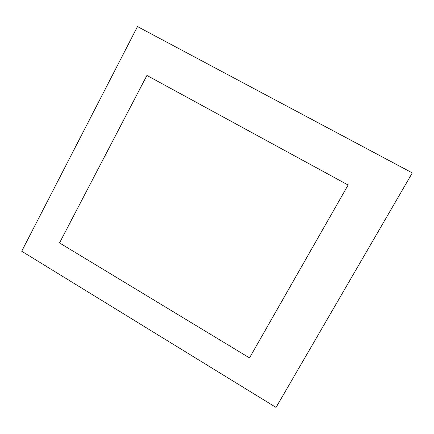 <?xml version="1.0" encoding="UTF-8"?>
<svg xmlns="http://www.w3.org/2000/svg" width="434" height="434" viewBox="0 0 434 434"><rect width="100%" height="100%" fill="white"/><g stroke="black" fill="none" stroke-linecap="round" stroke-linejoin="round"><path stroke-width="0.65" d="M137.497 26.577L412.3 172.916L276.029 407.423L21.7 251.237L137.497 26.577M59.529 242.921L249.517 357.904L348.122 185.014L146.92 75.445L59.529 242.921"/></g></svg>
